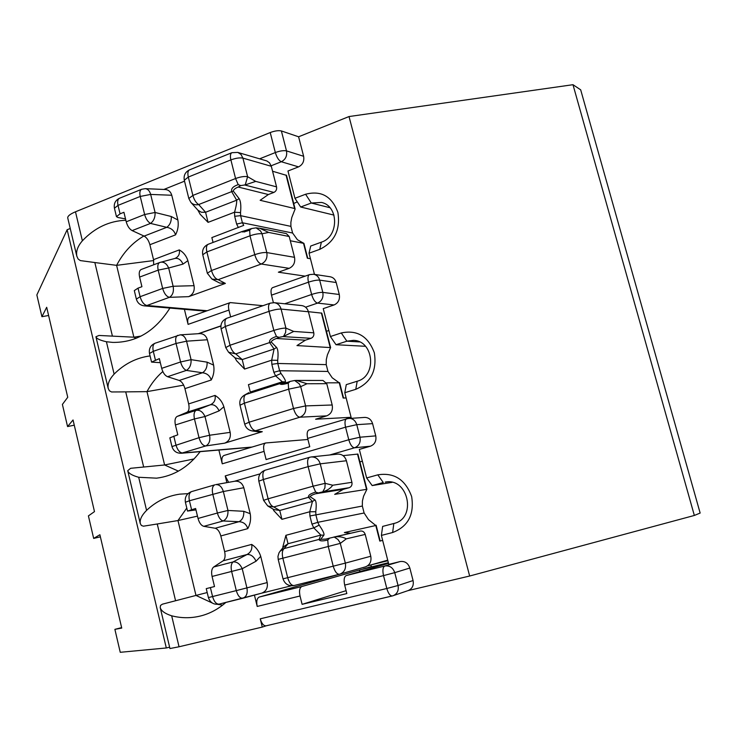 <?xml version="1.0" encoding="UTF-8"?>
<svg xmlns="http://www.w3.org/2000/svg" width="737" height="737" viewBox="0 0 737 737"><rect width="100%" height="100%" fill="white"/><g stroke="black" fill="none" stroke-linecap="round" stroke-linejoin="round"><path stroke-width="1.11" d="M371.512 566.578L363.203 568.955L388.381 562.718M121.623 627.611L114.889 629.352L121.734 628.081L99.891 534.74L93.663 538.415L88.412 515.891L94.483 511.616L73.046 419.97L67.564 426.566L62.396 404.438L67.74 397.271L46.689 307.292L41.926 316.698L36.85 294.957L67.141 229.732L166.304 647.97L120.242 652.3L114.889 629.352M365.828 566.753L259.212 597.062L301.802 586.532C299.6 587.702 299.01 590.853 300.033 595.993L302.106 604.349L346.823 593.571L344.686 585.086C343.617 579.881 344.124 576.702 346.215 575.56L384.825 566.007C382.835 567.14 382.402 570.337 383.516 575.606L394.746 572.649L398.044 585.5L386.814 588.495L383.516 575.606L344.686 585.086M388.408 562.838L359.831 569.922L301.802 586.532M388.537 563.335L346.215 575.56M266.177 625.814L262.271 627.086L260.244 618.822L386.814 588.495C388.298 593.488 390.14 595.975 392.333 595.957L408.27 590.54C412.315 588.706 413.918 585.381 413.07 580.553L409.836 568.024C408.068 563.077 404.825 560.921 400.099 561.557L388.795 564.358L381.379 535.421L382.65 526.402L393.834 523.491L392.628 532.519L381.379 535.421M392.084 482.357L372.176 485.572L366.648 477.944L359.334 449.404L370.416 446.207L354.552 447.792L329.734 454.978M175.572 600.738L157.248 523.979L177.976 520.552L195.978 595.432L162.38 604.183L160.528 605.436L160.196 607.583C161.191 610.927 165.014 613.663 171.675 615.81C181.993 618.454 192.228 618.343 202.389 615.496C210.985 613.009 218.797 608.661 225.835 602.461M228.627 482.33L225.227 475.918L226.867 482.643M225.227 475.918L348.776 439.749L359.988 437.216C360.826 442.43 359.02 445.959 354.552 447.792C352.231 447.506 350.305 444.826 348.776 439.749L345.561 427.165C344.529 422.448 344.925 419.611 346.722 418.644L364.723 417.409C368.638 417.501 371.264 419.574 372.59 423.637L375.75 435.88L359.988 437.216L356.763 424.669C355.409 420.505 352.737 418.386 348.748 418.294L309.024 429.957C307.136 430.942 306.675 433.771 307.661 438.432L309.761 446.714L266.103 459.566L264.067 451.385C263.127 446.788 263.653 443.987 265.652 442.974L224.039 455.457C221.948 456.498 221.349 459.28 222.261 463.822L264.067 451.385M218.88 450.04L222.261 463.822M143.66 467.028L125.723 391.881L146.976 391.633L164.609 464.973L130.587 468.308L127.704 470.703C128.524 473.311 132.181 475.503 138.685 477.272L156.594 478.166C173.904 475.991 188.432 467.147 200.169 451.643M187.99 493.643L179.837 494.14C167.225 495.937 156.133 501.353 146.571 510.373C141.642 515.393 139.56 519.788 140.306 523.565L141.366 525.453L143.42 526.19L157.248 523.979M254.431 595.109L257.213 606.44C256.236 601.374 256.9 598.251 259.212 597.062M262.271 627.086L179.045 646.773L171.675 615.81M694.346 515.458L572.981 84.7L580.682 89.831L700.15 513.053L694.346 515.458L469.653 576.021L407.939 590.65M100.389 536.831L93.663 538.415M307.928 439.473L265.652 442.974M351.319 418.155L344.796 392.71L346.27 384.64L357.196 381.232L355.778 389.32L344.796 392.71M365.506 346.298L336.026 344.723L330.397 336.533L323.239 308.637L334.073 304.952L317.518 303.11L305.579 307.2M313.603 274.256L330.231 276.78C333.235 277.398 335.224 279.314 336.192 282.52L339.278 294.496L322.815 292.386L319.665 280.134C318.688 276.836 316.661 274.883 313.603 274.256L309.448 274.634L272.626 287.633C270.976 288.536 270.599 291.041 271.492 295.15L273.381 302.631M230.635 316.938L228.931 310.065C228.065 306.012 228.507 303.524 230.248 302.594L189.575 316.956C187.751 317.905 187.253 320.383 188.092 324.381L228.931 310.065M184.397 309.328L188.092 324.381M112.411 336.118L94.843 262.547L116.612 265.348L133.885 337.196L99.016 335.455L95.911 336.754C96.565 338.67 100.066 340.328 106.414 341.738L112.743 342.401C136.207 342.687 155.258 331.245 169.906 308.075M150.072 355.916C136.4 357.74 124.415 363.811 114.124 374.12C109.316 379.343 107.362 384.134 108.247 388.491L109.398 390.785L111.527 391.964L125.723 391.881M74.262 425.175L67.564 426.566M262.962 305.698L230.248 302.594M314.459 274.385L309.033 253.215L310.701 246.038L321.369 242.169L319.766 249.346L309.033 253.215M333.99 215.103L300.678 207.014L294.957 198.29L287.964 171.012L298.54 166.875L281.322 161.744L271.152 165.77M469.653 576.021L349.025 116.547L298.596 136.787L303.626 156.281L286.5 150.892C287.301 155.912 285.578 159.533 281.322 161.744C278.816 160.555 276.826 157.488 275.334 152.55L270.221 132.54L75.478 211.795C70.079 214.071 67.5 216.134 67.749 217.995L76.841 256.301M125.852 220.271C109.269 220.888 94.778 227.733 82.378 240.806C77.689 246.222 75.847 251.391 76.869 256.301L78.104 258.991L80.315 260.585L94.843 262.547M298.596 136.787L281.377 130.946C278.558 130.311 274.837 130.845 270.221 132.54M48.605 315.491L41.926 316.698M366.648 477.944L377.786 474.849C394.055 472.26 405.341 479.483 411.642 496.526C414.452 514.555 408.114 526.55 392.628 532.519M303.626 156.281C304.418 161.191 302.723 164.72 298.54 166.875M294.957 198.29L305.588 194.246C321.111 190.229 331.871 196.272 337.887 212.385C340.568 229.769 334.534 242.095 319.766 249.346M339.278 294.496C340.079 299.489 338.347 302.981 334.073 304.952M330.397 336.533L341.277 332.949C357.169 329.632 368.187 336.256 374.341 352.82C377.086 370.527 370.904 382.687 355.778 389.32M375.75 435.88C376.57 440.975 374.792 444.411 370.416 446.207M70.236 228.488L67.141 229.732M169.621 647.178L166.304 647.97M572.981 84.7L349.025 116.547M160.325 608.025L169.943 648.542L179.045 646.773M329.927 207.714L311.281 203.016L321.489 202.426C339.011 205.982 338.919 236.863 321.369 242.169M305.588 194.246L311.281 203.016L300.678 207.014M153.72 260.566L116.612 265.348C123.272 252.551 132.365 242.768 143.872 235.987M136.05 338.366L133.885 337.196L141.108 336.063M359.573 341.94L346.878 341.185L353.392 340.356C373.908 340.568 377.243 376.146 357.196 381.232M341.277 332.949L346.878 341.185L336.026 344.723M183.67 385.147L146.976 391.633C151.149 383.802 156.428 377.095 162.813 371.522M178.409 471.136L164.609 464.973L194.098 458.93M387.118 481.906L385.211 482.099C408.39 477.263 417.078 518.572 393.834 523.491M377.786 474.849L383.286 482.514L372.176 485.572M346.095 590.669L302.106 604.349M359.831 569.922L359.555 571.7M197.47 516.13L177.976 520.552L186.793 508.042M222.611 605.141L217.664 604.358M212.265 603.004L195.978 595.432L207.189 592.548M260.244 618.822C261.663 623.603 263.606 625.943 266.094 625.833L392.195 595.984M297.306 201.874L293.704 203.476M271.308 166.286L269.466 162.785L266.84 160.952L237.802 152.412L241.017 154.484L242.906 158.114C239.774 157.534 235.757 158.123 230.884 159.901C229.999 155.986 230.34 153.582 231.897 152.688L189.51 169.869C187.871 170.791 187.465 173.186 188.313 177.055L184.305 180.252L188.829 198.52L192.873 195.425L188.313 177.055L230.884 159.901L235.573 178.529C240.465 176.769 244.472 176.152 247.604 176.677L242.906 158.114L271.308 166.286L276.55 186.857L255.702 181.394L247.604 176.677L245.237 184.895L240.759 185.586L238.208 184.628C233.095 186.378 230.921 188.709 231.676 191.62L233.288 191.076L239.12 198.64C240.732 201.219 241.192 205.872 240.52 212.606L234.523 212.21C236.144 206.655 236.853 202.647 236.66 200.197L239.12 198.64M213.067 242.436L211.851 237.59L243.735 225.375L242.399 222.767L292.598 233.021L290.903 226.379L290.866 222.436L291.769 217.562L295.104 209.05L294.616 208.525L260.143 200.298L268.36 194.54L273.897 192.412C276.08 191.298 276.965 189.446 276.55 186.857M187.88 260.658L183.006 264.104C181.072 259.839 178.418 257.941 175.037 258.42L174.982 258.429C178.575 256.789 180.003 253.952 179.266 249.917C183.43 252.192 186.304 255.776 187.88 260.658L194.052 285.689C194.835 290.875 193.039 294.533 188.672 296.652L225.393 283.413L218.143 279.664L261.285 264.021L289.162 268.342C293.575 266.214 295.362 262.538 294.524 257.324L289.217 236.513L286.352 233.583L259.931 228.258M289.162 268.342L278.365 272.202L305.155 276.154M272.57 171.233L286.509 175.369L295.132 209.041M138.022 288.139L140.094 296.707L136.363 299.139L134.309 290.608L138.022 288.139L141.928 286.693L139.606 277.084C138.768 273.022 139.311 270.488 141.228 269.475L141.541 269.383M125.52 218.889L117.994 217.516L116.455 216.641L120.067 213.831L123.927 212.293L126.22 221.8L144.636 214.513C145.88 218.889 147.842 221.855 150.523 223.412L166.765 227.328C171.27 228.111 174.208 230.617 175.563 234.854C177.986 230.073 178.759 225.126 177.875 220.013L171.767 195.25C170.744 191.767 168.607 189.851 165.355 189.52L145.281 188.663C147.87 188.967 149.666 190.883 150.661 194.43L171.767 195.25M200.335 214.449L208.064 222.371L234.523 212.21L234.679 216.282L240.621 215.674L240.52 212.606M163.881 189.455L184.526 181.164M153.701 264.786L153.526 259.654L149.887 244.721L175.563 234.854M225.393 283.413L219.718 283.063L211.943 279.083L218.143 279.664C215.287 278.807 213.067 275.758 211.501 270.525L207.337 273.243L211.943 279.083M149.887 244.721C148.69 240.465 146.764 237.59 144.13 236.107L132.144 230.607C129.426 229.087 127.455 226.148 126.22 221.8M145.281 188.663L141.615 189.289L119.495 198.253C117.717 199.22 117.229 201.597 118.021 205.383L140.233 196.438L150.661 194.43L155.083 212.477L171.306 216.521L177.875 220.013M303.653 243.33L290.304 240.759L303.524 243.311L307.338 258.199L310.452 258.742M197.949 210.211L201.367 212.265L205.577 212.265L208.064 222.371M294.524 257.324L266.794 252.57L262.04 233.776L260.539 230.957L256.089 227.853L251.603 228.562L249.686 230.184C245.246 231.731 242.556 232.238 241.625 231.694L208.221 244.26C206.443 245.228 205.992 247.789 206.885 251.925L211.501 270.525L254.753 254.661C256.347 259.977 258.521 263.091 261.285 264.021C265.817 261.81 267.651 257.996 266.794 252.57C263.717 252.294 259.7 252.994 254.753 254.661L250 235.812L206.885 251.925L202.749 254.744L207.337 273.243M245.237 184.895L255.702 181.394M256.089 227.853L259.839 228.295L268.637 232.422L289.217 236.513M200.28 214.476L197.875 210.137L190.892 202.408C192.937 204.527 195.535 205.245 198.677 204.545L231.676 191.62L236.66 200.197L205.577 212.265L198.677 204.545C196.079 202.915 194.144 199.874 192.873 195.425L235.573 178.529L238.208 184.628M183.006 264.104L168.662 267.992C166.691 263.653 164.001 261.736 160.602 262.234L159.736 262.51C157.856 263.514 157.34 266.057 158.188 270.129L162.647 288.434L140.094 296.707C141.624 301.811 143.899 304.731 146.921 305.496L169.418 297.333L188.672 296.652M141.615 189.289C139.883 190.238 139.422 192.624 140.233 196.438L144.636 214.513L155.083 212.477C155.258 217.397 153.738 221.045 150.523 223.412L132.144 230.607M171.306 216.521C171.491 221.386 169.98 224.988 166.765 227.328L144.13 236.107M290.903 226.379L240.621 215.674L242.399 222.767L236.632 224.076L234.679 216.282M268.36 194.54L238.208 187.032C235.149 188.285 233.509 189.63 233.288 191.076M244.721 231.962L243.947 231.759M292.598 233.021L297.435 239.746L303.893 243.367M240.759 185.586L238.208 187.032M241.607 231.667L251.603 228.562M346.418 460.745C344.925 456.24 342.032 454.029 337.749 454.121L311.3 456.949C315.722 456.857 318.697 459.151 320.236 463.84L308.14 466.622C307.062 461.473 307.578 458.359 309.697 457.262L265.127 470.215C262.906 471.339 262.308 474.435 263.339 479.511L258.825 481.16L263.579 500.349L268.121 498.802L263.339 479.511L308.14 466.622L313.068 486.19L325.164 483.343L320.236 463.84L346.418 460.745L351.918 482.32L332.719 485.232L325.164 483.343L324.897 487.876L322.76 491.846L318.264 492.933L315.694 492.123C310.369 493.606 307.974 495.338 308.499 497.318L310.148 496.729L314.985 499.944C316.265 501.132 316.532 505.066 315.786 511.727L309.743 511.764L312.442 501.473L314.985 499.944M282.934 546.55L285.91 535.302L288.029 543.731L320.899 535.08L313.796 527.876L319.158 525.131L317.758 522.33L364.115 512.998L362.346 506.052L362.411 501.022L363.571 496.194L366.888 489.313L334.681 494.361L343.313 489.331L349.135 487.719C351.42 486.807 352.35 485.01 351.918 482.32M382.65 540.378L379.795 541.096L375.806 525.509L344.363 532.556L350.72 533.229M365.137 566.965L365.377 566.9C369.854 565.095 371.651 561.548 370.775 556.251L365.211 534.417C364.327 531.893 362.687 530.769 360.292 531.055L333.833 537.07M343.073 455.641L357.896 454.066L366.915 489.304M214.513 586.532L206.249 588.642L214.513 586.541L212.072 576.454C211.141 571.848 211.676 568.697 213.675 567.002L223.108 560.811L247.015 554.519C250.912 552.335 252.459 548.973 251.667 544.413C256.043 547.186 259.055 551.156 260.714 556.315L267.181 582.571C268.001 587.877 266.168 591.415 261.663 593.165L243.09 598.168M195.959 509.884L187.52 511.063L195.618 508.484L198.032 518.452L217.387 513.026C218.668 517.549 220.584 520.202 223.136 520.976L238.963 521.704C243.44 521.916 246.379 524.219 247.779 528.622C250.331 523.998 251.142 519.023 250.212 513.698L243.818 487.728C242.261 483.03 239.258 480.856 234.799 481.224L215.757 484.624C219.322 484.421 221.846 486.715 223.339 491.515L243.818 487.728M274.044 510.888L281.939 519.327L309.743 511.764L309.909 515.955L315.887 514.877L315.786 511.727M234.421 481.289L260.143 473.836M223.108 560.811C225.043 559.153 225.55 556.085 224.628 551.608L220.814 535.956L247.779 528.622M261.589 593.184L291.391 585.777M220.814 535.956C219.58 531.561 217.701 528.991 215.195 528.254L203.817 526.329C201.238 525.573 199.303 522.948 198.032 518.452M260.714 556.315L256.052 561.216C253.841 556.472 250.829 554.233 247.015 554.519L233.132 561.907C231.169 563.602 230.672 566.771 231.611 571.405L236.301 590.613L208.405 597.587C210.192 602.728 213.776 604.902 219.147 604.119C216.31 604.285 214.126 601.77 212.578 596.574L210.404 587.582M191.961 491.515L191.602 491.588C189.197 492.749 188.469 495.808 189.418 500.764L223.339 491.515L227.963 510.446L243.781 511.303L250.212 513.698M367.514 565.896L387.726 560.166M263.579 500.349L267.771 505.987L273.832 509.534L279.756 510.474L281.939 519.327M327.762 540.009C322.382 541.345 319.49 541.142 319.084 539.41L325.975 539.079L329.66 538.111L327.762 540.009L328.241 546.412L333.235 566.237C334.856 571.645 336.938 574.316 339.471 574.252L365.377 566.9M322.76 491.846C327.283 490.474 330.6 488.262 332.719 485.232M346.307 538.848L340.347 543.362L278.199 559.392L277.969 556.361L278.991 552.87L279.996 551.35L284.104 548.568C282.271 550.244 281.847 553.441 282.842 558.158L287.688 577.688L345.34 563.114L340.116 542.745L337.942 539.456L334.165 537.006C338.873 536.287 342.917 536.904 346.307 538.848L365.211 534.417M360.292 531.055L329.66 538.111M333.621 537.116L334.165 537.006M267.771 505.987L273.768 506.945L308.499 497.318L312.442 501.473L279.756 510.474L273.768 506.945C271.317 506.116 269.438 503.399 268.121 498.802L313.068 486.19L315.694 492.123M279.996 551.35L283.966 546.476L288.029 543.731L284.104 548.568L319.084 539.41L320.899 535.08L323.856 535.2L320.816 539.152M256.052 561.216L242.224 568.715C239.986 563.906 236.955 561.64 233.132 561.907L213.675 567.002M191.565 509.636L189.418 500.764L185.392 502.247C184.646 497.07 186.719 493.514 191.602 491.588L214.826 484.835C212.468 485.987 211.786 489.055 212.763 494.057L217.387 513.026L227.963 510.446C228.203 515.697 226.591 519.207 223.136 520.976L203.817 526.329M243.781 511.303C244.021 516.49 242.418 519.953 238.963 521.704L215.195 528.254M362.346 506.052L315.887 514.877L317.758 522.33L311.963 524.127L309.909 515.955M343.313 489.331L315.491 493.781C312.295 494.84 310.517 495.826 310.148 496.729M319.158 525.131C322.953 530.557 324.52 533.91 323.856 535.2M364.115 512.998L368.491 519.64L375.806 525.509M318.264 492.933L315.491 493.781M370.702 564.993L371.66 566.864M362.346 461.187L359.905 461.924M308.416 311.76C307.338 308.195 305.127 306.141 301.802 305.588L274.293 302.686C277.711 303.248 279.977 305.376 281.092 309.079C278.042 308.987 274.017 309.752 269.033 311.355C268.056 306.868 268.48 304.123 270.313 303.137L226.849 318.255C224.923 319.278 224.426 321.995 225.365 326.427L221.109 328.868L225.743 347.597L230.036 345.248L225.365 326.427L269.033 311.355L273.842 330.443C278.844 328.859 282.861 328.076 285.901 328.103L281.092 309.079L308.416 311.76L313.787 332.82L293.731 331.438L285.901 328.103L285.615 332.498L283.515 336.459L279.028 337.353L276.467 336.459C271.253 338.08 268.968 340.116 269.613 342.576L271.244 342.005L276.587 347.459C278.033 349.356 278.411 353.659 277.702 360.356L271.677 360.172L274.09 349.006L276.587 347.459M326.224 364.631L277.794 363.47L279.627 370.739L273.842 372.286L275.629 375.898L248.433 384.659L250.285 392.029L282.335 381.794L275.629 375.898L280.99 373.438L279.627 370.739L327.956 371.43L326.224 364.631L326.288 359.656L327.412 354.829L330.591 347.588L296.965 345.579L305.394 340.181L311.069 338.301C313.299 337.279 314.211 335.455 313.787 332.82M223.864 406.732L219.092 410.887C216.918 406.207 213.979 404.18 210.294 404.806C214.227 402.973 215.803 399.841 215.038 395.419C219.304 397.934 222.242 401.702 223.864 406.732L230.174 432.361C230.976 437.64 229.143 441.242 224.665 443.158L262.308 431.707L255.665 430.712L299.922 417.197L326.694 415.861C331.217 413.936 333.05 410.306 332.194 404.991L326.758 383.673L322.953 380.458L296.394 380.421M326.694 415.861L315.629 419.215L351.098 417.299M308.398 311.687L321.793 313.142L330.618 347.578M171.951 446.576L169.851 437.842L177.783 434.812L175.406 424.963C174.503 420.505 175.093 417.649 177.175 416.414L186.977 412.25L210.294 404.806L196.143 410.362C194.107 411.596 193.545 414.452 194.457 418.938L199.027 437.686L171.951 446.576C173.416 451.081 176.53 453.31 181.284 453.264L205.697 445.968L224.665 443.158M160.325 362.678L151.564 362.107L159.339 358.615L161.698 368.353L180.574 361.968C181.836 366.418 183.78 369.228 186.397 370.407L202.435 372.765C206.931 373.272 209.861 375.677 211.243 379.997C213.73 375.29 214.522 370.333 213.61 365.11L207.364 339.757C206.102 335.703 203.559 333.658 199.718 333.612L180.141 334.856C183.2 334.948 185.346 337.058 186.562 341.185L207.364 339.757M236.734 360.881L244.555 369.071L271.677 360.172L271.833 364.308L277.794 363.47L277.702 360.356M198.76 333.677L220.87 326.03M186.977 412.25C188.985 411.034 189.547 408.261 188.663 403.913L184.932 388.629L211.243 379.997M262.308 431.707L259.037 431.937L252.109 430.915L255.665 430.712C252.892 430.353 250.718 427.515 249.124 422.209L244.712 424.162C245.826 427.893 248.286 430.141 252.109 430.915M184.932 388.629C183.716 384.299 181.818 381.582 179.238 380.458L167.557 376.708C164.904 375.557 162.951 372.775 161.698 368.353M180.141 334.856L155.111 343.221C153.029 344.28 152.421 346.98 153.296 351.309L176.06 343.451L186.562 341.185L191.086 359.665L207.106 362.153L213.61 365.11M326.454 382.835L339.25 382.807L343.156 398.035L346.141 397.962M235.14 357.924L242.215 359.573L244.555 369.071M294.643 380.504L296.329 380.439L306.988 383.737L300.705 386.639L288.628 389.164L244.398 403.157L240.013 405.203C239.221 400.873 240.686 397.519 244.398 395.143L245.845 394.507C243.919 395.714 243.431 398.588 244.398 403.157L249.124 422.209L293.501 408.491L305.579 405.903L300.705 386.639L299.185 383.774L294.643 380.504L290.138 381.407L288.241 383.157C282.962 384.631 280.198 384.788 279.931 383.627L285.247 381.849C286.094 381.342 284.675 378.542 280.99 373.438M283.515 336.459L293.731 331.438M235.094 357.887L228.553 352.194L235.766 353.898L269.613 342.576L274.09 349.006L242.215 359.573L235.766 353.898C233.233 352.655 231.326 349.771 230.036 345.248L273.842 330.443L276.467 336.459M248.765 392.71L245.845 394.507L279.931 383.627L282.335 381.794L285.247 381.849M219.092 410.887L204.997 416.534C202.795 411.808 199.847 409.744 196.143 410.362L177.175 416.414M177.774 335.335C175.738 336.385 175.166 339.084 176.06 343.451L180.574 361.968L191.086 359.665C191.288 364.751 189.722 368.325 186.397 370.407L167.557 376.708M207.106 362.153C207.318 367.183 205.761 370.72 202.435 372.765L179.238 380.458M305.394 340.181L276.366 338.504C273.243 339.656 271.538 340.826 271.244 342.005M327.956 371.43L332.221 377.795L339.25 382.807M279.028 337.353L276.366 338.504M287.798 382.263L290.138 381.407M328.84 330.452L326.463 331.346M400.099 561.557L384.825 566.007C389.633 565.371 392.941 567.582 394.746 572.649L409.836 568.024M307.661 438.432L345.561 427.165L356.763 424.669L372.59 423.637M146.571 510.373L138.685 477.272M257.213 606.44L300.033 595.993M413.07 580.553L398.044 585.5C398.91 590.438 397.28 593.847 393.153 595.717L266.094 625.833M271.492 295.15L308.481 282.179L311.631 294.478C316.357 292.948 320.088 292.257 322.815 292.386C323.635 297.508 321.866 301.083 317.518 303.11C315.095 302.354 313.133 299.48 311.631 294.478L284.712 303.782M220.888 325.874L198.225 333.714M114.124 374.12L106.414 341.738M336.192 282.52L319.665 280.134C316.928 279.959 313.207 280.64 308.481 282.179C307.55 278.024 307.873 275.509 309.448 274.634M281.377 130.946L286.5 150.892C283.69 150.32 279.968 150.873 275.334 152.55L259.645 158.814M82.378 240.806L75.478 211.795M294.616 208.525L286.039 175.028M139.606 277.084L158.188 270.129L168.662 267.992L173.131 286.26L162.647 288.434C164.185 293.575 166.442 296.541 169.418 297.333C172.79 295.224 174.024 291.53 173.131 286.26L194.052 285.689M153.526 259.654L179.266 249.917M238.373 227.558L236.632 224.076M268.637 232.422L262.04 233.776C258.954 233.445 254.938 234.117 250 235.812L249.686 230.184M119.495 198.253C115.359 200.317 113.673 203.642 114.428 208.23L118.021 205.383L120.067 213.831M207.189 310.738L146.921 305.496L144.194 305.855C140.15 305.265 137.543 303.027 136.363 299.139M208.516 244.177L208.221 244.26C203.771 246.37 201.947 249.861 202.749 254.744M273.897 192.412L244.426 184.932M366.482 489.11L357.5 454.047M212.072 576.454L242.224 568.715L246.913 587.886L236.301 590.613C237.858 595.846 240.022 598.389 242.805 598.251L242.98 598.204C246.527 596.703 247.835 593.267 246.913 587.886L267.181 582.571M224.628 551.608L251.667 544.413M285.91 535.302L313.796 527.876L311.963 524.127M370.775 556.251L345.34 563.114C346.243 568.623 344.391 572.308 339.775 574.169L294.054 585.528C291.401 585.629 289.282 583.013 287.688 577.688L283.017 578.831C284.878 584.091 288.563 586.32 294.054 585.528L339.416 574.261M261.663 593.165L219.211 604.1L242.74 598.26M311.3 456.949L309.697 457.262L311.3 456.949M349.135 487.719L321.968 492.04M370.904 564.929L387.865 560.719M330.139 347.228L321.369 312.958M173.785 436.064L175.903 444.835C177.451 450.012 179.69 452.73 182.638 453.006L252.026 447.055M175.406 424.963L194.457 418.938L204.997 416.534L209.575 435.245L199.027 437.686C200.584 442.909 202.813 445.664 205.697 445.968C209.197 444.181 210.487 440.606 209.575 435.245L230.174 432.361M273.842 372.286L271.833 364.308M188.663 403.913L215.038 395.419M288.241 383.157L288.628 389.164L293.501 408.491C295.122 413.89 297.26 416.783 299.922 417.197C304.574 415.198 306.454 411.43 305.579 405.903L332.194 404.991M326.758 383.673L306.988 383.737M155.111 343.221C150.615 345.22 148.736 348.647 149.491 353.493L153.296 351.309L155.387 359.969M311.069 338.301L282.713 336.579M140.279 523.574L127.814 471.035M108.219 388.5L95.939 336.754M141.228 269.475L159.736 262.51L174.991 258.429M114.428 208.23L116.455 216.641M237.802 152.412L231.897 152.688M189.51 169.869C185.236 172.016 183.495 175.47 184.305 180.252M205.927 311.18L144.194 305.855M188.829 198.52L190.892 202.408M307.744 258.272L303.92 243.357M206.249 588.642L208.405 597.587M278.199 559.392L283.017 578.831M185.392 502.247L187.52 511.063M265.127 470.215C260.124 472.196 258.024 475.844 258.825 481.16M273.989 510.916L272.948 509.009M282.861 547.831L282.87 546.55M380.163 541.004L376.119 525.214M240.013 405.203L244.712 424.162M149.491 353.493L151.564 362.107M274.293 302.686L270.313 303.137M226.849 318.255C222.224 320.328 220.308 323.865 221.109 328.868M251.409 447.248L181.284 453.264M236.688 360.9L234.919 357.74M225.743 347.597L228.553 352.194M244.398 395.143L248.857 392.655M287.817 382.31L281.801 383.415M343.543 398.026L339.61 382.687"/></g></svg>
